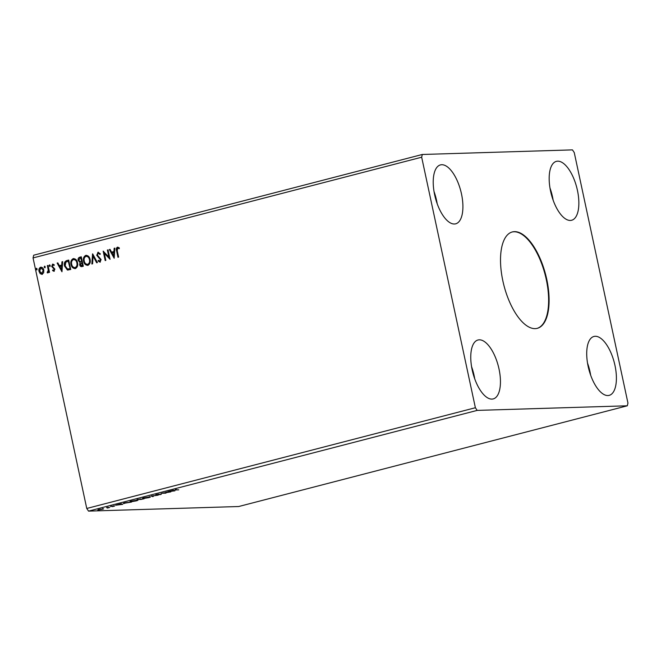 <?xml version="1.0" encoding="UTF-8"?>
<svg xmlns="http://www.w3.org/2000/svg" width="661" height="661" viewBox="0 0 661 661"><rect width="100%" height="100%" fill="white"/><g stroke="black" fill="none" stroke-linecap="round" stroke-linejoin="round"><path stroke-width="0.99" d="M502.839 280.809A49.782 21.54 75.5 0 0 537.302 328.327A49.782 21.54 75.5 0 0 546.779 279.463A49.782 21.54 75.5 0 0 512.325 231.945A49.782 21.54 75.5 0 0 502.839 280.809M537.062 328.393A49.782 21.54 75.5 0 0 546.3 279.586A49.782 21.54 75.5 0 0 512.077 232.011M434.641 194.772A30.423 13.162 75.5 0 0 455.702 223.815A30.423 13.162 75.5 0 0 461.494 193.954A30.423 13.162 75.5 0 0 440.433 164.911A30.423 13.162 75.5 0 0 434.641 194.772M437.177 203.671A30.423 13.162 75.5 0 0 436.557 200.415A30.423 13.162 75.5 0 0 434.021 191.516M499.03 369.053A30.423 13.162 -104.5 0 1 493.238 398.914A30.423 13.162 -104.5 0 1 472.177 369.879A30.423 13.162 -104.5 0 1 477.969 340.01A30.423 13.162 -104.5 0 1 499.03 369.053M471.557 366.615A30.423 13.162 -104.5 0 1 474.094 375.514A30.423 13.162 -104.5 0 1 474.714 378.778M588.133 366.326A30.423 13.162 75.5 0 0 609.186 395.361A30.423 13.162 75.5 0 0 614.986 365.5A30.423 13.162 75.5 0 0 593.925 336.466A30.423 13.162 75.5 0 0 588.133 366.326M590.661 375.225A30.423 13.162 75.5 0 0 590.05 371.961A30.423 13.162 75.5 0 0 587.513 363.063M577.441 190.401A30.423 13.162 -104.5 0 1 571.649 220.262A30.423 13.162 -104.5 0 1 550.588 191.219A30.423 13.162 -104.5 0 1 556.388 161.358A30.423 13.162 -104.5 0 1 577.441 190.401M549.977 187.964A30.423 13.162 -104.5 0 1 552.513 196.862A30.423 13.162 -104.5 0 1 553.125 200.118M165.903 492.189L170.819 491.891L163.407 493.081L165.944 493.156L161.672 493.288L169.076 492.09L165.903 492.189M151.171 496.006L158.153 495.172L152.146 495.99L153.335 496.428L152.625 496.609L151.171 496.006M137.273 499.642L144.065 498.824L136.959 499.823M124.02 503.071L124.119 503.492C122.789 503.558 123.169 503.302 125.268 502.724L131.506 502.079L123.376 503.401M98.282 509.73L98.349 510.052C97.448 510.085 97.704 509.895 99.125 509.482L103.587 508.945L97.853 509.986M103.116 508.821L103.57 508.846M106.545 507.574L109.668 507.474L107.338 508.069L107.917 507.706L106.545 507.574M114.171 506.053L112.527 506.648L114.006 506.186L111.114 506.376L114.642 506.012M110.602 506.524L111.114 506.376M176.537 489.76L178.726 489.842L175.843 489.933C174.81 490.024 174.826 489.9 175.892 489.578L176.322 489.471M175.776 489.603L175.843 489.933C174.81 490.024 174.826 489.9 175.892 489.578M88.557 511.118L238.687 506.524L627.306 405.796L627.95 403.07L574.244 152.534L572.443 149.882L422.313 154.476L33.694 255.204L33.05 257.93L86.756 508.466L88.557 511.118L477.176 410.398L627.306 405.796M122.731 504.351L115.642 505.219L121.17 503.781L122.731 504.351M137.149 500.129C138.413 500.08 138.099 500.327 136.207 500.889L130.671 501.806C129.407 501.856 129.738 501.6 131.663 501.038L137.876 500.228M130.572 501.36L130.671 501.806L129.953 501.716M149.708 496.865C150.981 496.816 150.667 497.072 148.766 497.634L143.23 498.551C141.975 498.601 142.305 498.344 144.222 497.783L150.444 496.973M143.14 498.105L143.23 498.551L142.52 498.46M156.417 494.626L159.251 494.106L156.442 494.882L160.863 494.494L155.74 494.825M156.888 494.511L156.442 494.882M161.375 494.139L160.838 494.378M174.934 490.826L167.853 491.685L173.372 490.255L174.934 490.826M44.874 267.771L44.171 267.127L44.543 266.201L45.254 266.846L44.774 267.788M49.856 266.482L49.154 265.838L49.525 264.912L50.236 265.557L49.757 266.499M61.969 271.762L57.127 263.07L57.838 262.88L59.358 265.681L61.729 265.069L61.944 261.822L62.655 261.632L61.969 271.762M75.379 268.548C73.024 268.54 71.57 267.176 71.033 264.441C70.413 261.764 71.14 259.831 73.206 258.641C75.536 258.666 76.973 260.021 77.519 262.714C78.147 265.392 77.428 267.333 75.379 268.548L74.809 268.63M75.627 268.54C73.264 268.531 71.818 267.168 71.272 264.433C70.653 261.756 71.38 259.823 73.454 258.641L73.743 258.567M114.171 258.236L109.338 249.536L110.048 249.354L111.56 252.147L113.932 251.535L114.155 248.288L114.857 248.106L114.171 258.236M99.803 261.194L100.687 259.765L96.969 255.237L97.96 252.229L100.307 253.799L99.877 254.411L98.216 253.18L97.382 255.088L101.083 259.558L100.042 262.153L98.068 260.979L98.456 260.269L99.844 261.186L100.439 259.765L96.729 255.245L98.274 252.188M87.946 265.284C85.583 265.284 84.137 263.921 83.592 261.186C82.98 258.509 83.699 256.575 85.773 255.386C88.103 255.41 89.541 256.765 90.086 259.459C90.706 262.136 89.995 264.078 87.946 265.284L87.376 265.375M88.194 265.284C85.831 265.276 84.377 263.913 83.84 261.178C83.22 258.501 83.947 256.567 86.013 255.377L86.31 255.311M36.752 269.878L36.041 269.234L36.421 268.308L37.123 268.953L36.652 269.895M422.313 154.476L421.668 157.211L475.383 407.738L86.756 508.466M421.668 157.211L33.05 257.93M82.113 266.548C80.807 266.804 79.998 266.193 79.667 264.714L80.022 262.5L78.172 260.434C77.849 258.881 78.32 257.815 79.593 257.245L81.286 256.807L83.303 266.234L81.493 266.639M92.656 253.857L97.39 262.582L96.68 262.772L93.094 256.146L92.573 263.838L91.862 264.02L92.548 253.89M118.195 257.195L116.848 250.874C116.22 249.23 116.493 247.999 117.683 247.173L119.269 247.858L119.096 248.668L117.65 248.148L117.27 250.808L118.616 257.088L117.964 257.253L116.6 250.883C115.972 249.238 116.253 248.007 117.435 247.181L117.716 247.14M119.335 248.66L117.65 248.148M107.388 250.04L108.04 249.875L110.056 259.302L104.331 253.361L105.834 260.393L105.182 260.566L103.166 251.139L108.891 257.055L107.388 250.04L108.049 249.924M66.761 260.574L68.719 260.062L70.744 269.49L67.381 270.002L64.505 266.003C63.828 263.309 64.58 261.5 66.761 260.574L68.727 260.12M68.017 270.06L67.381 270.002L64.505 266.003M54.037 271.266L52.574 270.613L52.83 269.928L53.814 270.432L54.243 269.341L51.682 266.449L52.624 264.111L54.161 264.689L53.929 265.425L52.88 264.937L52.326 266.251L54.888 269.143L53.847 271.299M54.062 270.423L54.202 268.754L51.93 266.449L52.897 264.07M54.169 265.425L52.88 264.937M48.03 265.425L49.509 272.315L48.856 272.481L48.641 271.473L47.757 272.894L47.212 272.786L47.361 271.977L48.286 270.299L47.385 265.59L48.03 265.425M47.757 272.894L47.212 272.786L47.856 272.026M47.361 271.977L47.922 272.018L48.286 270.299M42.172 274.348L40.172 273.662L39.016 271.382C38.586 269.432 39.123 268.044 40.643 267.218C42.337 267.209 43.378 268.184 43.783 270.142L43.676 272.753L41.775 274.406M42.411 274.34L40.42 273.654L39.263 271.374C38.825 269.424 39.371 268.036 40.883 267.209L41.065 267.151M475.383 407.738L477.176 410.398M36.999 269.87L36.041 269.234M36.289 269.225L36.661 268.3M82.352 266.54C81.055 266.796 80.237 266.185 79.907 264.706L79.667 264.714M79.907 264.706L80.022 262.5M80.27 262.491L78.172 260.434M78.419 260.434C78.097 258.872 78.568 257.807 79.841 257.236L79.593 257.245M79.841 257.236L81.295 256.856M80.493 261.682L81.592 261.45L80.84 257.939L80.097 258.137L78.824 260.269L80.204 261.69M80.452 261.682L81.84 261.442L80.84 257.939M81.551 265.656L82.691 265.433L82.047 262.409L80.312 264.524L81.774 265.615L82.451 265.433L81.799 262.417M86.013 255.377L86.434 255.311M87.442 264.375L87.954 264.317C89.607 263.342 90.185 261.773 89.681 259.624C89.252 257.468 88.103 256.377 86.244 256.344M89.681 259.624L89.433 259.633C89.004 257.476 87.863 256.385 86.004 256.352L86.541 256.286M86.004 256.352C84.319 257.303 83.74 258.856 84.244 261.021C84.674 263.185 85.831 264.284 87.715 264.326C89.367 263.351 89.937 261.781 89.433 259.633M96.894 262.714L93.094 256.146M92.11 263.954L92.78 254.08M100.125 254.402L98.464 253.18M100.29 262.144L98.068 260.979M98.315 260.971L98.596 260.442M118.352 248.164L117.898 248.139L118.352 248.164M114.188 258.03L109.338 249.536M109.577 249.528L110.073 249.404M113.932 251.535L111.56 252.147M114.179 251.527L114.155 248.288M114.394 248.28L114.857 248.164M113.634 255.972L114.105 252.568L112.048 253.047L113.634 255.972L113.866 252.576M110.032 259.186L104.331 253.361M105.421 260.508L103.43 251.221M107.636 250.032L108.891 257.055M73.454 258.641L73.867 258.567M74.875 267.631L75.387 267.573C77.048 266.598 77.618 265.028 77.114 262.88C76.684 260.723 75.544 259.633 73.677 259.599M77.114 262.88L76.874 262.888C76.445 260.731 75.296 259.641 73.437 259.608L73.974 259.542M73.437 259.608C71.76 260.558 71.173 262.111 71.685 264.276C72.115 266.441 73.272 267.548 75.147 267.581C76.8 266.606 77.378 265.036 76.874 262.888M68.141 270.06L67.62 269.994M64.753 265.995C64.067 263.301 64.819 261.492 67.001 260.566M67.777 269.019L70.132 268.688L68.521 261.194L65.893 262.07L65.158 265.838L67.529 269.027L68.116 269.044M70.132 268.688L68.281 261.202M67.529 269.027L69.884 268.697M61.985 271.564L57.127 263.07M57.375 263.061L57.862 262.929M61.729 265.069L59.358 265.681M61.969 265.061L61.944 261.822M62.192 261.814L62.655 261.69M61.432 269.506L61.903 266.094L59.837 266.573L61.432 269.506L61.655 266.102M54.285 271.258L52.574 270.613M52.822 270.605L53.004 270.101M50.104 266.474L49.154 265.838M49.393 265.829L49.765 264.904M49.096 272.423L48.641 271.473M47.997 272.894L47.452 272.778M48.526 270.291L47.385 265.59M47.625 265.59L48.046 265.474M45.122 267.763L44.171 267.127M44.411 267.118L44.783 266.193M41.841 273.53L43.378 270.299L41.065 268.052M43.378 270.299L41.23 268.019M40.825 268.06L39.668 271.2L41.99 273.497L43.13 270.308M119.302 504.682L121.649 504.401L119.286 504.583M121.55 503.922L121.649 504.401M98.993 509.887L102.463 508.987L98.993 509.887L99.489 509.391M102.438 508.871L101.976 509.4M130.415 502.261L124.689 502.996L130.382 502.112M124.665 502.881L124.764 503.327M131.324 501.641L135.736 500.906C137.265 500.46 137.521 500.253 136.496 500.294L132.126 501.021C130.564 501.476 130.291 501.682 131.324 501.641L130.614 501.021M136.472 500.17L137.091 500.377L136.976 499.832M142.305 499.179L140.512 499.501L142.305 499.179M140.165 498.931L140.512 499.501M140.843 499.146L137.975 499.708L140.843 499.146M137.637 499.129L137.975 499.708M143.883 498.386L148.304 497.65C149.832 497.204 150.08 496.998 149.064 497.039L144.685 497.766C143.123 498.22 142.859 498.427 143.883 498.386L143.181 497.766M149.039 496.915L149.65 497.122L149.535 496.576M152.526 496.13L152.625 496.609M171.513 491.148L173.851 490.867L171.488 491.057M173.752 490.388L173.851 490.867M175.884 489.735L175.768 489.198M114.13 506.202L114.014 505.657M111.131 506.516L111.015 505.979M108.057 507.755L107.941 507.21M98.596 509.829L98.481 509.292M102.86 509.044L102.744 508.499M124.177 503.261L124.061 502.715M156.236 494.849L156.12 494.312M160.912 494.329L160.797 493.784"/></g></svg>
